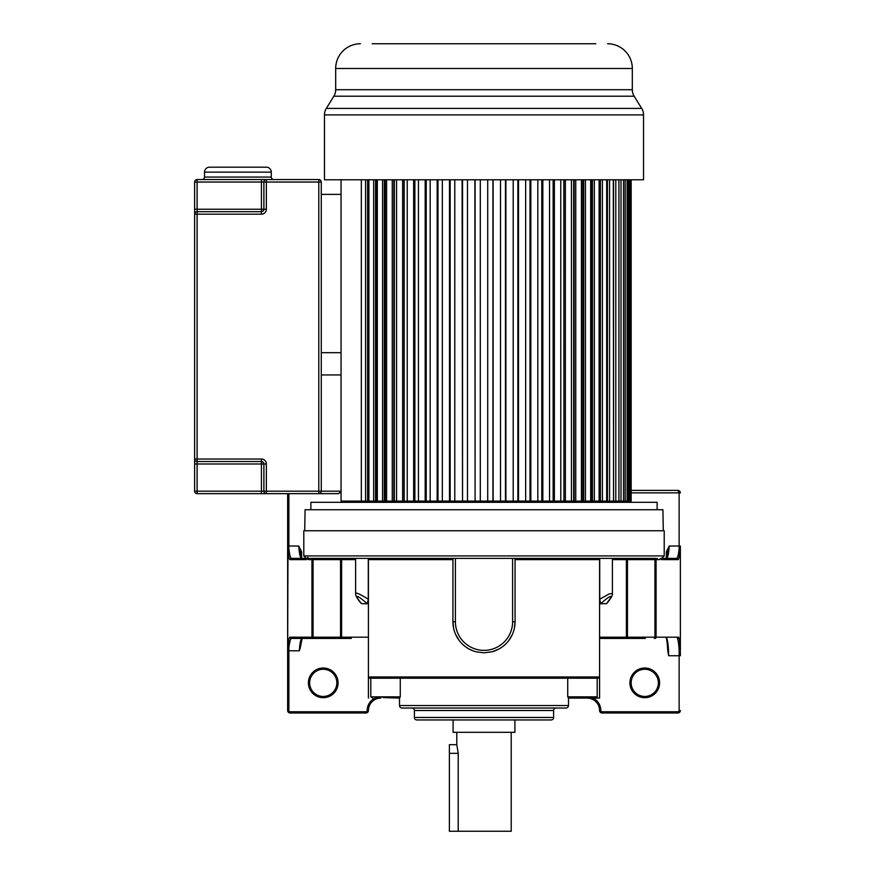 <?xml version="1.0" encoding="UTF-8"?>
<svg xmlns="http://www.w3.org/2000/svg" width="875" height="875" viewBox="0 0 875 875"><rect width="100%" height="100%" fill="white"/><g stroke="black" fill="none" stroke-linecap="round" stroke-linejoin="round"><path stroke-width="1.31" d="M266.361 493.653L266.361 491.181L263.889 491.181A2.472 2.472 0 0 0 266.361 493.653L318.795 493.653A2.472 2.472 0 0 0 321.267 491.181L321.267 182.033A2.472 2.472 0 0 0 318.795 179.55L266.361 179.55A2.472 2.472 0 0 0 263.889 182.033L263.889 209.234A2.472 2.472 0 0 1 261.417 211.706L197.105 211.706A2.472 2.472 0 0 0 194.633 214.178L194.633 459.025A2.472 2.472 0 0 0 197.105 461.508L261.417 461.508A2.472 2.472 0 0 1 263.889 463.98L263.889 491.181A2.472 2.472 0 0 0 266.361 493.653L197.105 493.653L197.105 491.181L194.633 491.181A2.472 2.472 0 0 0 197.105 493.653A2.472 2.472 0 0 1 194.633 491.181L194.633 459.025A2.472 2.472 0 0 0 197.105 461.508L197.105 214.178L261.417 214.178A4.944 4.944 0 0 0 266.361 209.234L261.417 209.234L261.417 214.178A4.944 4.944 0 0 0 266.361 209.234L266.361 182.033L321.267 182.033A2.472 2.472 0 0 0 318.795 179.55L318.795 491.181L266.361 491.181L266.361 463.98A4.944 4.944 0 0 0 261.417 459.025A4.944 4.944 0 0 1 266.361 463.98L261.417 463.98L261.417 491.181L197.105 491.181L197.105 463.98L261.417 463.98L261.417 459.025L194.633 459.025M261.417 179.55L261.417 182.033L266.361 182.033L266.361 179.55L197.105 179.55A2.472 2.472 0 0 0 194.633 182.033L194.633 214.178L197.105 214.178L197.105 209.234L194.633 209.234M321.267 374.938L341.053 374.938L341.053 491.181L321.267 491.181L321.191 491.794M341.053 491.181L338.581 493.653L318.795 493.653L318.795 491.181L321.267 491.181M321.267 352.68L341.053 352.68L341.053 194.392L321.267 194.392M273.777 179.55A2.472 2.472 0 0 1 271.305 177.078L204.531 177.078A2.472 2.472 0 0 1 202.059 179.55M271.305 177.078L271.305 172.134A4.944 4.944 0 0 0 266.361 167.191L209.475 167.191A4.944 4.944 0 0 0 204.531 172.134L271.305 172.134M204.531 177.078L204.531 172.134M372.137 43.75L595.875 43.75M571.802 43.75L566.103 43.75M558.403 43.75L552.245 43.75M542.948 43.75L535.719 43.75M528.052 43.75L520.647 43.75M511.066 43.75L503.18 43.75M495.327 43.75L488.261 43.75M479.752 43.75L472.675 43.75M464.833 43.75L396.211 43.75M594.683 43.75L595.634 43.75M373.33 43.75L379.28 43.75M360.412 43.75A24.73 24.73 0 0 0 335.683 68.48L335.683 89.709A12.37 12.37 0 0 1 333.845 96.195L326.32 108.413A12.37 12.37 0 0 0 324.483 114.898L324.483 179.78L643.53 179.78L643.53 114.898L324.483 114.898M607.589 43.75A24.73 24.73 0 0 1 632.319 68.48L335.683 68.48M335.683 89.709L632.319 89.709L632.319 68.48M632.319 89.709A12.37 12.37 0 0 0 634.156 96.195L333.845 96.195M643.53 114.898A12.37 12.37 0 0 0 641.692 108.413L634.156 96.195M351.302 638.433L291.32 638.433A1.236 1.225 -90 0 1 290.095 637.186C289.308 637 288.498 640.358 287.656 647.259L287.645 710.522A2.472 2.472 51 0 0 290.117 712.994L365.947 712.994A2.472 2.472 -67.5 0 0 368.419 710.522A12.425 12.425 0 0 1 380.855 698.086L375.167 698.086A13.661 13.661 0 0 0 367.183 710.522A1.236 1.236 -67.5 0 1 365.947 711.758L290.117 711.758A1.236 1.236 51 0 1 288.881 710.522L288.881 650.792L299.338 650.792L300.18 648.134M299.338 650.792C299.797 643.497 300.65 639.373 301.875 638.433L291.32 638.433C290.303 639.188 289.483 642.348 288.881 647.905L287.645 647.259A1.236 0.645 -0 0 0 288.881 647.905L288.881 650.792L287.645 650.792L287.645 648.277M301.613 557.67L301.613 551.764L298.769 546.022L287.645 546.022L287.645 493.653L287.645 549.555L288.881 548.92C289.483 554.477 290.303 557.627 291.32 558.392A1.236 1.225 90 0 0 290.095 559.628C289.275 559.672 288.466 556.325 287.656 549.555L287.645 648.08M306.469 559.092L306.469 558.392M308.35 559.628L311.938 559.628A1.236 1.225 -90 0 0 310.712 558.392L307.125 558.392A1.236 1.225 90 0 1 308.35 559.628L306.884 558.392L313.425 558.392L306.884 558.392M313.731 638.433A1.236 0.656 -90 0 1 313.075 637.186L311.938 637.186L311.938 559.628L313.075 559.628A1.236 0.656 90 0 0 312.419 558.392L339.883 558.392A1.236 0.656 -90 0 1 340.539 559.628L340.539 637.186L313.075 637.186L313.075 559.628L341.622 559.628A1.236 1.192 90 0 0 340.43 558.392L369.009 558.392L368.419 559.628L368.419 698.086M338.078 682.861A14.842 14.842 0 0 1 323.247 697.692A14.842 14.842 0 0 1 308.405 682.861A14.842 14.842 0 0 1 323.247 668.019A14.842 14.842 0 0 1 338.078 682.861M302.608 637.689C301.766 637.952 300.967 641.364 300.191 647.927M291.32 638.433L322.777 638.433M303.8 555.92L664.212 555.92L664.212 530.753L303.8 530.753L303.8 555.92L306.272 558.392L301.372 558.392C300.114 557.386 299.239 553.262 298.769 546.022L302.039 558.655M612.391 559.628L654.938 559.628A1.236 0.656 -90 0 1 655.594 558.392L291.32 558.392M369.009 558.392L627.583 558.392A1.236 1.192 -90 0 0 626.391 559.628L626.391 637.186L599.583 637.186L599.583 559.628L599.003 558.392M599.583 559.628L515.069 559.628L515.069 621.775L515.069 558.392M455.405 558.392L455.405 621.775L452.933 621.775L452.933 558.392L452.933 621.775A31.073 31.073 0 0 0 475.781 651.733L483.995 652.837L492.22 651.733L498.477 649.261M504.087 645.477L505.116 644.569M508.736 640.577L512.203 634.802M514.358 628.392L515.069 621.775L512.597 621.775A28.602 28.602 0 0 1 483.995 650.366A28.602 28.602 0 0 1 455.405 621.775M452.933 621.775L453.644 628.381M455.788 634.791L459.255 640.566M469.514 649.261L473.277 650.934M600.819 710.522A1.236 1.236 78.8 0 0 602.055 711.758L677.895 711.758L677.895 712.994L602.055 712.994A2.472 2.472 78.8 0 1 599.583 710.522L599.583 710.522A12.425 12.425 0 0 0 587.158 698.086A12.425 12.425 0 0 1 599.583 710.522L600.819 710.522A13.661 13.661 0 0 0 592.834 698.086L599.583 698.086L599.583 637.186L599.583 638.433L626.806 638.433A1.236 0.656 -90 0 0 627.462 637.186L626.391 637.186A1.236 1.192 90 0 1 625.188 638.433M599.725 558.392L599.725 599.189L600.698 603.772L606.594 603.63C610.805 598.664 612.741 595.306 612.391 593.534L609.197 593.906L599.725 599.189M600.698 603.772C608.442 596.564 615.792 591.938 606.32 603.772M645.225 638.433L626.806 638.433M602.733 638.433L616.711 638.433M678.606 637.186A1.236 1.225 90 0 1 677.381 638.433C678.256 640.292 678.836 644.35 679.131 650.573L680.356 650.147C679.634 638.772 679.066 638.028 678.606 637.186L654.938 637.186A1.236 0.656 90 0 1 654.281 638.433M660.877 558.392L660.877 558.392A1.236 1.225 -90 0 0 659.663 559.628L661.128 558.392M664.212 555.92L661.73 558.392L676.681 558.392A1.236 1.225 90 0 1 677.906 559.628C678.628 559.88 679.448 556.511 680.356 549.533L680.367 650.202M661.336 558.392L661.566 559.628L677.906 559.628M679.131 548.92L679.131 546.022L669.233 546.022C668.763 553.262 667.898 557.386 666.63 558.392L676.681 558.392C677.688 557.714 678.497 554.553 679.131 548.92L680.356 549.533A1.236 0.634 180 0 0 680.116 549.172M666.63 558.392L661.784 558.392M383.031 697.583L399.492 698.086M599.583 698.086L568.509 698.086M372.75 698.086L370.803 696.85L370.803 678.202L381.587 678.202M598.347 678.202L599.583 676.966L598.347 678.202L369.655 678.202L368.419 676.966L370.803 678.202M595.263 698.086L597.198 696.85L567.733 696.85L568.509 697.998L568.509 705.534A2.483 2.483 0 0 1 566.027 708.028L401.975 708.028A2.483 2.483 0 0 1 399.492 705.534L399.492 697.998L400.269 696.85L370.803 696.85M548.756 678.202L554.881 678.202M478.527 678.202L489.475 678.202M419.256 678.202L419.858 678.202M368.419 695.592L368.419 676.966L599.583 676.966L599.583 638.433L599.583 695.592M667.822 651.459L667.811 651.098C667.144 641.484 666.575 637.011 666.094 637.689M667.811 651.098L668.664 655.736L679.131 655.736L679.131 650.573M666.827 638.433C667.931 641.495 668.544 647.27 668.664 655.736M667.614 551.764L666.389 551.764L669.233 546.022L667.691 550.987M680.367 492.877L677.895 490.405A2.472 2.472 0 0 1 680.367 492.877L679.131 492.877L677.895 490.405L631.159 490.405L677.895 490.405M677.895 712.994A2.472 2.472 -153.2 0 0 680.367 710.522L679.131 710.522A1.236 1.236 -153.2 0 1 677.895 711.758M659.597 682.861A14.842 14.842 0 0 1 644.766 697.692A14.842 14.842 0 0 1 629.923 682.861A14.842 14.842 0 0 1 644.766 668.019A14.842 14.842 0 0 1 659.597 682.861M597.198 678.202L597.198 696.85M411.917 708.028A2.483 2.483 0 0 1 414.411 710.511L553.602 710.511A2.483 2.483 0 0 1 556.084 708.028M553.602 710.511L553.602 717.467A2.483 2.483 0 0 1 551.119 719.95L416.894 719.95A2.483 2.483 0 0 1 414.411 717.467L414.411 710.511M658.361 682.861A13.606 13.606 0 0 1 644.766 696.456A13.606 13.606 0 0 1 631.159 682.861A13.606 13.606 0 0 1 644.766 669.255A13.606 13.606 0 0 1 658.361 682.861M368.419 710.511L367.183 710.522M365.947 712.994L365.947 711.758M287.645 575.192L287.645 549.216M307.88 557.156A1.236 1.214 90 0 1 307.048 558.327M290.095 559.628L306.436 559.628L306.666 558.392L313.425 558.392M287.995 549.128L287.656 647.259L287.645 546.022M309.641 682.861A13.606 13.606 0 0 1 323.247 669.255A13.606 13.606 0 0 1 336.842 682.861A13.606 13.606 0 0 1 323.247 696.456A13.606 13.606 0 0 1 309.641 682.861M368.288 599.189L367.303 603.772L361.419 603.63C357.416 599.091 355.48 595.722 355.622 593.534C355.655 592.145 359.877 594.038 368.288 599.189L368.288 558.392M361.681 603.772C355.502 596.564 353.894 591.938 367.303 603.772M355.622 558.392L355.622 593.534M492.22 651.733A31.073 31.073 0 0 0 515.069 621.775M453.086 719.95L453.086 732.32L514.916 732.32L514.916 719.95M511.208 732.32L511.208 831.25L449.378 831.25L449.378 744.691L456.794 744.691L456.794 732.32M458.205 753.025L456.794 744.691M449.378 753.342L458.216 753.342L458.216 831.25M487.714 179.78L487.714 501.08L492.92 501.08L492.92 179.78M500.522 179.78L500.522 501.08L505.477 501.08L505.477 179.78M513.209 179.78L513.209 501.08L517.869 501.08L517.869 179.78M525.667 179.78L525.667 501.08L529.998 501.08L529.998 179.78M537.819 179.78L537.819 501.08L541.789 501.08L541.789 179.78M549.555 179.78L549.555 501.08L553.131 501.08L553.131 179.78M560.788 179.78L560.788 501.08L563.948 501.08L563.85 179.78M571.441 179.78L571.441 501.08L574.153 501.08L574.153 179.78M573.672 179.78L573.672 501.08L583.68 501.08L582.805 501.08L582.805 179.78M590.68 179.78L590.68 501.08L592.452 501.08L591.194 501.08L591.194 179.78M594.344 179.78L594.344 501.08L600.392 501.08L599.112 501.08L599.112 179.78M602.416 179.78L602.416 501.08L607.447 501.08L606.67 501.08L606.67 179.78M609.58 179.78L609.58 501.08L613.561 501.08L613.298 179.78M341.545 502.316L341.545 501.08L361.331 501.08L361.331 179.78M365.586 179.78L365.586 501.08L368.889 501.08L367.62 501.08L367.62 179.78M368.889 179.78L368.889 501.08L377.333 501.08L377.333 179.78M385.197 179.78L385.197 501.08L386.575 501.08L386.575 179.78M394.341 179.78L394.341 501.08L396.561 501.08L396.561 179.78M404.162 179.78L404.162 501.08L407.214 501.08L407.214 179.78M414.881 179.78L414.881 501.08L418.447 501.08L418.447 179.78M426.223 179.78L426.223 501.08L430.183 501.08L430.183 179.78M438.003 179.78L438.003 501.08L442.334 501.08L442.334 179.78M450.144 179.78L450.144 501.08L454.792 501.08L454.792 179.78M462.536 179.78L462.536 501.08L467.48 501.08L467.48 179.78M475.092 179.78L475.092 501.08L480.298 501.08L480.298 179.78M310.877 509.731L310.877 502.316L657.125 502.316L657.125 509.731M304.719 530.753L305.08 509.731L662.922 509.731L663.294 530.753M365.586 501.08L341.053 501.08L341.053 179.55M373.658 501.08L373.658 179.78M376.808 179.78L376.808 501.08L375.561 501.08L375.561 179.78M384.322 179.78L384.322 501.08L382.572 501.08L382.572 179.78M382.572 501.08L377.333 501.08M392.262 179.78L392.262 501.08L386.575 501.08M392.262 501.08L393.848 501.08L393.848 179.78M404.053 179.78L404.053 501.08L402.642 501.08L402.642 179.78M402.642 501.08L396.561 501.08M414.881 501.08L413.645 501.08L413.645 179.78M413.645 501.08L407.214 501.08M426.223 501.08L425.173 501.08L425.173 179.78M425.173 501.08L418.447 501.08M438.003 501.08L437.161 501.08L437.161 179.78M437.161 501.08L430.183 501.08M450.144 501.08L449.498 501.08L449.498 179.78M449.498 501.08L442.334 501.08M462.536 501.08L462.098 179.78M462.098 501.08L454.792 501.08M475.092 501.08L474.873 179.78M474.873 501.08L467.48 501.08M487.714 501.08L480.298 501.08M500.522 501.08L493.128 501.08L493.128 179.78M513.209 501.08L505.903 501.08L505.903 179.78M525.667 501.08L518.503 501.08L518.503 179.78M518.503 501.08L517.869 501.08M537.819 501.08L530.841 501.08L530.841 179.78M530.841 501.08L529.998 501.08M549.555 501.08L542.828 501.08L542.828 179.78M542.828 501.08L541.789 501.08M560.788 501.08L554.367 501.08L554.367 179.78M554.367 501.08L553.131 501.08M571.441 501.08L563.948 501.08L563.948 179.78M565.37 501.08L565.37 179.78M575.75 501.08L575.75 179.78M581.427 501.08L581.427 179.78M590.68 501.08L583.68 501.08L583.68 179.78M585.43 501.08L585.43 179.78M594.344 501.08L592.452 501.08L592.452 179.78M602.416 501.08L600.392 501.08L600.392 179.78M609.58 501.08L607.447 501.08L607.447 179.78M631.159 179.78L631.159 501.08L613.561 501.08L613.561 179.78M615.803 501.08L615.803 179.78M618.931 501.08L618.931 179.78M621.009 501.08L621.009 179.78M623.547 501.08L623.547 179.78M625.177 501.08L625.177 179.78M627.102 501.08L627.102 179.78M628.272 501.08L628.272 179.78M629.562 501.08L629.562 179.78M630.273 501.08L630.273 179.78M630.919 501.08L630.919 179.78M261.417 182.033L261.417 209.234L197.105 209.234L197.105 179.55A2.472 2.472 0 0 0 194.633 182.033L261.417 182.033M263.889 209.234A2.472 2.472 0 0 1 261.417 211.706M263.889 491.181L261.417 491.181L261.417 493.653M194.633 463.98L197.105 463.98L197.105 461.508M641.681 108.413L326.32 108.413M368.419 637.186L340.539 637.186A1.236 0.656 90 0 0 341.195 638.433M290.095 637.186L311.938 637.186A1.236 1.225 90 0 0 313.162 638.433M288.881 710.522L287.645 710.522M290.117 712.994L290.117 711.758M342.814 638.433A1.236 1.192 -90 0 1 341.622 637.186L341.622 559.628L355.622 559.628M368.419 559.628L452.933 559.628M654.85 638.433A1.236 1.225 -90 0 0 656.075 637.186L656.075 559.628L654.938 559.628L654.938 637.186L627.462 637.186L627.462 559.628A1.236 0.656 90 0 1 628.119 558.392L627.583 558.392M657.3 558.392A1.236 1.225 90 0 0 656.075 559.628L659.663 559.628M400.269 678.202L400.269 696.85M399.492 705.534L568.509 705.534M567.733 696.85L567.733 678.202M382.036 677.458L382.484 678.202M679.131 710.522L679.131 655.736L680.367 655.736L680.367 651.394M666.389 551.764L666.389 557.67M680.367 549.555L680.367 546.022L679.131 546.022L679.131 492.877L631.159 492.877M602.055 712.994L602.055 711.758M414.411 717.467L553.602 717.467M386.455 677.458L386.006 678.202M341.053 492.877L340.375 492.877M288.881 548.92L288.881 493.653M301.613 551.764L300.409 551.764M512.597 558.392L512.597 621.775M287.645 650.792L287.645 647.259M300.18 648.2L302.17 638.334M612.391 593.534L612.391 558.392M380.855 677.458L380.111 678.202L380.855 677.458M667.822 651.492C667.494 642.37 665.995 635.972 666.334 638.192M667.68 551.064L665.973 558.655M587.158 677.458L587.902 678.202L587.158 677.458M581.842 677.458L582.586 678.202M386.159 677.458L385.427 678.202M626.456 501.08L626.456 502.316"/></g></svg>
